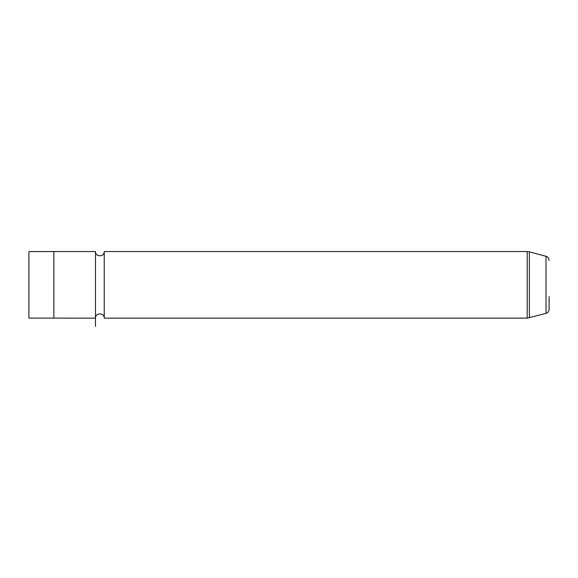 <?xml version="1.0" encoding="UTF-8"?>
<svg xmlns="http://www.w3.org/2000/svg" width="578" height="578" viewBox="0 0 578 578"><rect width="100%" height="100%" fill="white"/><g stroke="black" fill="none" stroke-linecap="round" stroke-linejoin="round"><path stroke-width="0.87" d="M95.486 326.454L95.486 318.131C95.218 312.496 104.495 312.496 104.228 318.131L104.228 251.546C104.495 257.181 95.218 257.181 95.486 251.546L95.486 318.131L28.9 318.11L28.9 251.567L53.87 251.567M53.87 318.131L53.87 251.546L95.486 251.546M549.1 260.317C548.977 258.279 547.951 256.943 546.015 256.292L546.015 313.384C547.951 312.734 548.977 311.398 549.1 309.36L549.1 296.593M546.015 313.384L527.194 318.131L527.194 251.546L104.228 251.546M529.347 317.849L529.347 251.827L527.194 251.546M527.194 318.131L104.228 318.131M546.015 256.292L529.347 251.827"/></g></svg>
